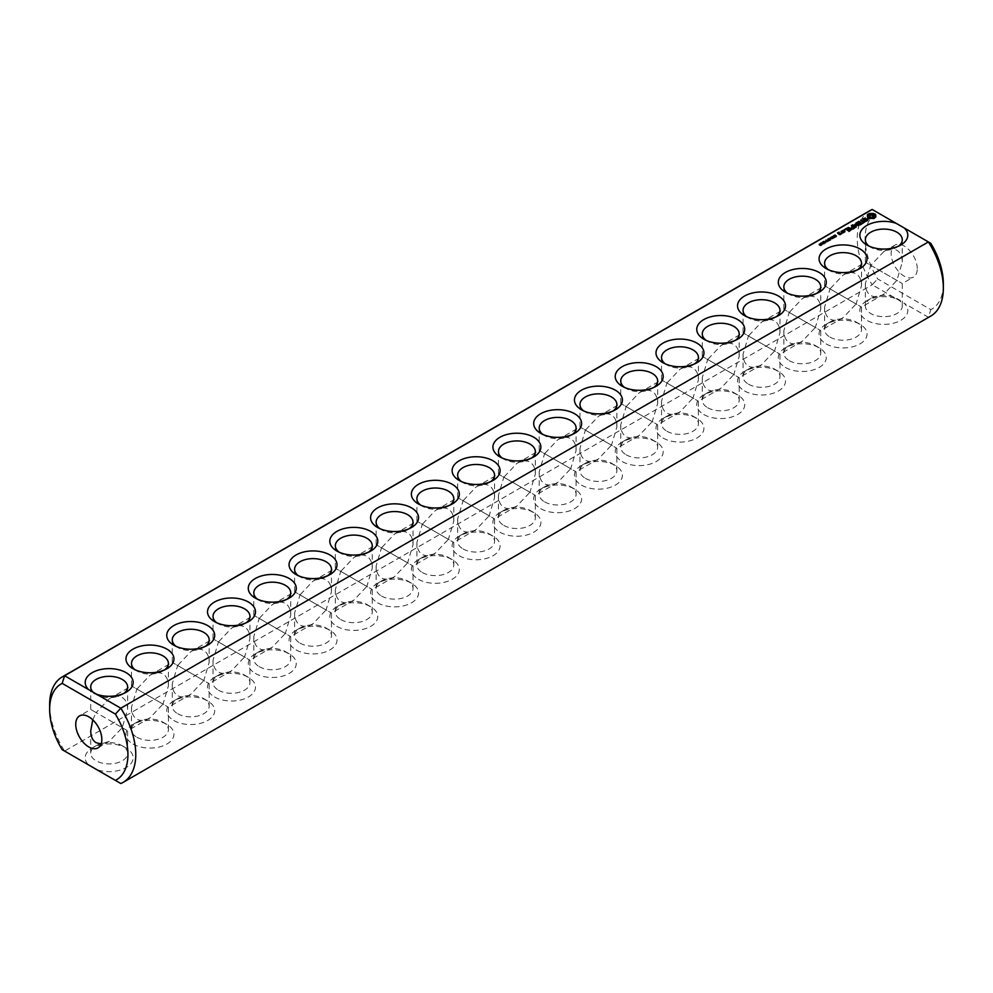 <?xml version="1.0" encoding="UTF-8"?>
<svg xmlns="http://www.w3.org/2000/svg" width="993" height="993" viewBox="0 0 993 993"><rect width="100%" height="100%" fill="white"/><g stroke="black" fill="none" stroke-linecap="round" stroke-linejoin="round"><path stroke-width="0.74" stroke-dasharray="4.96 3.72" d="M869.856 210.64A60.883 35.152 -120 0 0 872.189 284.805L64.595 751.068L88.662 764.958A23.981 13.852 0 0 1 92.212 747.99A23.981 13.852 0 0 1 126.136 747.99A23.981 13.852 0 0 1 128.047 766.323A23.981 13.852 0 0 1 96.743 769.625L120.811 783.514L928.405 317.263A60.883 35.152 -120 0 0 930.739 316.097M49.65 704.769A60.883 35.152 -120 0 0 64.595 751.068M872.189 209.486L877.601 212.601A55.347 31.962 -120 0 0 877.601 278.896L930.826 309.617A55.347 31.962 -120 0 0 943.35 283.713M870.774 298.496A18.445 10.65 0 0 0 865.375 306.018A18.445 10.65 0 0 0 870.774 313.552A18.445 10.65 0 0 0 890.882 315.861A18.445 10.65 0 0 0 902.277 306.018A18.445 10.65 0 0 0 896.865 298.496A18.445 10.65 0 0 0 870.774 298.496L866.864 300.755A23.981 13.852 0 0 1 896.257 298.694L872.189 284.805L877.601 278.896M866.864 300.755A23.981 13.852 0 0 0 866.864 320.329A23.981 13.852 0 0 0 898.628 321.447A23.981 13.852 0 0 0 904.338 303.374L928.405 317.263L930.826 309.617M173.763 720.496A23.981 13.852 0 0 0 207.674 720.496A23.981 13.852 0 0 0 207.674 700.909A23.981 13.852 0 0 0 173.763 700.909A23.981 13.852 0 0 0 173.763 720.496M296.075 649.881A23.981 13.852 0 0 0 329.986 649.881A23.981 13.852 0 0 0 329.986 630.294A23.981 13.852 0 0 0 296.075 630.294A23.981 13.852 0 0 0 296.075 649.881M377.613 602.801A23.981 13.852 0 0 0 411.536 602.801A23.981 13.852 0 0 0 411.536 583.214A23.981 13.852 0 0 0 377.613 583.214A23.981 13.852 0 0 0 377.613 602.801M459.151 555.72A23.981 13.852 0 0 0 493.074 555.72A23.981 13.852 0 0 0 493.074 536.146A23.981 13.852 0 0 0 459.151 536.146A23.981 13.852 0 0 0 459.151 555.72M132.988 744.03A23.981 13.852 0 0 0 166.911 744.03A23.981 13.852 0 0 0 166.911 724.456A23.981 13.852 0 0 0 132.988 724.456A23.981 13.852 0 0 0 132.988 744.03M214.525 696.962A23.981 13.852 0 0 0 248.449 696.962A23.981 13.852 0 0 0 248.449 677.375A23.981 13.852 0 0 0 214.525 677.375A23.981 13.852 0 0 0 214.525 696.962M255.3 673.415A23.981 13.852 0 0 0 289.224 673.415A23.981 13.852 0 0 0 289.224 653.841A23.981 13.852 0 0 0 255.3 653.841A23.981 13.852 0 0 0 255.3 673.415M336.838 626.347A23.981 13.852 0 0 0 370.761 626.347A23.981 13.852 0 0 0 370.761 606.76A23.981 13.852 0 0 0 336.838 606.76A23.981 13.852 0 0 0 336.838 626.347M418.388 579.267A23.981 13.852 0 0 0 452.299 579.267A23.981 13.852 0 0 0 452.299 559.68A23.981 13.852 0 0 0 418.388 559.68A23.981 13.852 0 0 0 418.388 579.267M540.701 508.652A23.981 13.852 0 0 0 574.612 508.652A23.981 13.852 0 0 0 574.612 489.065A23.981 13.852 0 0 0 540.701 489.065A23.981 13.852 0 0 0 540.701 508.652M744.551 390.957A23.981 13.852 0 0 0 778.475 390.957A23.981 13.852 0 0 0 778.475 371.37A23.981 13.852 0 0 0 744.551 371.37A23.981 13.852 0 0 0 744.551 390.957M826.089 343.876A23.981 13.852 0 0 0 860.012 343.876A23.981 13.852 0 0 0 860.012 324.289A23.981 13.852 0 0 0 826.089 324.289A23.981 13.852 0 0 0 826.089 343.876M499.926 532.186A23.981 13.852 0 0 0 533.849 532.186A23.981 13.852 0 0 0 533.849 512.599A23.981 13.852 0 0 0 499.926 512.599A23.981 13.852 0 0 0 499.926 532.186M581.464 485.105A23.981 13.852 0 0 0 615.387 485.105A23.981 13.852 0 0 0 615.387 465.518A23.981 13.852 0 0 0 581.464 465.518A23.981 13.852 0 0 0 581.464 485.105M622.239 461.571A23.981 13.852 0 0 0 656.162 461.571A23.981 13.852 0 0 0 656.162 441.984A23.981 13.852 0 0 0 622.239 441.984A23.981 13.852 0 0 0 622.239 461.571M663.014 438.025A23.981 13.852 0 0 0 696.925 438.025A23.981 13.852 0 0 0 696.925 418.45A23.981 13.852 0 0 0 663.014 418.45A23.981 13.852 0 0 0 663.014 438.025M703.776 414.491A23.981 13.852 0 0 0 737.7 414.491A23.981 13.852 0 0 0 737.7 394.904A23.981 13.852 0 0 0 703.776 394.904A23.981 13.852 0 0 0 703.776 414.491M785.326 367.41A23.981 13.852 0 0 0 819.237 367.41A23.981 13.852 0 0 0 819.237 347.823A23.981 13.852 0 0 0 785.326 347.823A23.981 13.852 0 0 0 785.326 367.41M877.601 212.601L930.826 243.335M869.074 246.14A18.445 10.65 0 0 0 870.774 247.269A18.445 10.65 0 0 0 896.865 247.269A18.445 10.65 0 0 0 898.566 246.14M870.774 247.269L866.864 245.01L870.774 247.269M94.496 693.437A18.445 10.65 0 0 0 96.135 694.504L92.461 692.394L96.135 694.504A18.445 10.65 0 0 0 122.226 694.504A18.445 10.65 0 0 0 123.926 693.375M135.197 669.841A18.445 10.65 0 0 0 136.897 670.97L132.988 668.711L136.897 670.97A18.445 10.65 0 0 0 162.989 670.97A18.445 10.65 0 0 0 164.689 669.841M175.972 646.306A18.445 10.65 0 0 0 177.673 647.436L173.763 645.177L177.673 647.436A18.445 10.65 0 0 0 203.764 647.436A18.445 10.65 0 0 0 205.464 646.306M216.747 622.76A18.445 10.65 0 0 0 218.448 623.889L214.525 621.63L218.448 623.889A18.445 10.65 0 0 0 244.539 623.889A18.445 10.65 0 0 0 246.239 622.76M257.51 599.226A18.445 10.65 0 0 0 259.21 600.355L255.3 598.096L259.21 600.355A18.445 10.65 0 0 0 285.301 600.355A18.445 10.65 0 0 0 287.002 599.226M298.285 575.679A18.445 10.65 0 0 0 299.985 576.809L296.075 574.55L299.985 576.809A18.445 10.65 0 0 0 326.076 576.809A18.445 10.65 0 0 0 327.777 575.679M339.06 552.145A18.445 10.65 0 0 0 340.76 553.275L336.838 551.016L340.76 553.275A18.445 10.65 0 0 0 366.851 553.275A18.445 10.65 0 0 0 368.552 552.145M379.822 528.611A18.445 10.65 0 0 0 381.523 529.741L377.613 527.482L381.523 529.741A18.445 10.65 0 0 0 407.614 529.741A18.445 10.65 0 0 0 409.315 528.611M420.598 505.065A18.445 10.65 0 0 0 422.298 506.194L418.388 503.935L422.298 506.194A18.445 10.65 0 0 0 448.389 506.194A18.445 10.65 0 0 0 450.09 505.065M461.373 481.531A18.445 10.65 0 0 0 463.073 482.66L459.151 480.401L463.073 482.66A18.445 10.65 0 0 0 489.164 482.66A18.445 10.65 0 0 0 490.865 481.531M820.503 245.743L819.213 244.998L820.863 244.799L821.372 245.246L820.503 245.743L820.913 245.097L819.498 244.861L820.516 245.569M820.938 243.794L820.938 244.551L820.541 244.03L822.117 243.794M820.764 243.682L820.764 244.439M822.179 244.228L822.179 244.986L821.186 244.402M822.39 244.104L822.179 244.986M822.291 244.166L822.39 244.861M822.03 243.918L821.397 244.278L822.13 244.7L822.005 243.719M820.541 243.285L820.541 244.03M825.481 241.373L825.481 242.131L826.164 241.733L825.481 242.131M825.282 241.262L825.282 242.019M826.164 240.976L826.164 241.733M822.03 242.615L822.03 243.372L822.75 242.764L824.165 243.57L822.03 243.372M821.869 242.515L821.869 243.273M822.365 242.416L822.365 243.173M823.842 243.273L823.842 244.03M824.004 243.173L824.004 243.93M824.165 242.813L824.165 243.57M822.924 242.106L822.924 242.851M824.798 243.26L823.52 242.515L825.158 242.317L825.667 242.764L824.798 243.26L824.798 242.503M826.983 241.448L826.983 242.205L826.151 240.79L828.373 241.398L826.983 242.205M826.797 241.336L826.797 242.093M828.373 240.654L828.373 241.398M825.94 240.169L825.94 240.914M828.435 240.616L828.435 241.361L829.081 240.778L827.703 240.802L828.423 240.393L827.628 239.946L829.49 240.765L828.435 241.361M828.249 240.505L828.249 241.249M829.49 240.008L829.49 240.765M827.628 239.189L827.628 239.946M827.703 240.058L827.703 240.802M827.901 240.169L827.901 240.914M828.609 239.76L828.609 240.505M830.57 238.432L830.57 239.189L831.253 238.792L830.57 239.189M830.371 238.32L830.371 239.077M831.253 238.035L831.253 238.792M829.031 239.983L828.485 239.586L829.565 238.941L828.857 239.735L830.818 239.884L829.825 240.48L830.446 239.723L829.031 239.983L829.031 239.239M829.962 238.965L829.962 239.723M830.508 240.207L830.446 238.978M829.825 239.723L829.825 240.48M829.813 238.357L829.813 239.102L829.838 238.345M828.522 238.99L828.485 239.623M832.469 238.295L832.469 239.04L830.818 238.097L833.338 238.345L832.072 237.377L833.71 238.32L831.327 238.159L832.469 239.04M830.818 237.339L830.818 238.097M832.668 238.171L832.668 238.928M833.375 237.761L833.375 238.519M833.71 237.563L833.71 238.32M831.873 236.744L831.873 237.488M835.076 236.781L833.338 238.345M833.437 236.086L835.076 237.538M833.214 235.962L833.437 236.595M833.835 237.29L833.214 236.719M833.338 236.979L833.338 237.737L833.822 237.066M834.616 236.768L834.157 236.173L835.138 235.713L834.443 236.508L836.404 236.657L835.411 237.253L836.032 236.508L834.616 236.768L834.616 236.011M835.535 235.738L835.535 236.495M836.094 236.992L836.032 235.751M835.411 236.495L835.411 237.253M844.733 230.463L843.938 230.661L844.733 230.848M844.857 229.904L844.857 230.661M843.938 229.904L843.938 230.661M841.257 233.64L841.257 234.385L840.798 233.901M841.257 233.405L841.257 234.162M840.09 234.311L840.09 235.068L841.257 234.385M840.661 233.814L839.308 233.926M839.693 234.311L840.09 235.068M838.005 233.33L837.546 233.827L839.693 235.068M839.172 234.013L838.142 233.703L839.457 233.132L838.142 233.256M838.911 232.511L838.911 233.268M839.457 232.374L839.457 233.132M839.457 232.598L839.457 233.355M843.007 232.623L843.007 233.38L842.325 232.747M843.02 232.399L843.02 233.156M842.623 232.623L843.007 233.38M841.816 232.461L841.009 232.449L841.816 232.921M842.349 232.474L842.623 233.38M841.208 233.156L842.014 233.951M841.791 233.181L841.208 233.914M842.225 231.53L841.766 232.014L843.367 232.945L844.931 232.263L844.472 231.779M843.367 232.188L843.367 232.945M843.765 232.188L843.765 232.945M842.945 230.823L842.362 231.456M844.931 231.518L844.931 232.263M844.931 231.295L844.931 232.039M844.335 231.704L843.33 231.121M848.754 231.146L848.754 231.89L850.74 230.748L850.281 230.264M850.132 230.339L848.357 231.146L848.754 231.89M850.132 230.177L848.692 229.346M848.543 229.259L847.153 228.688L845.167 230.066L847.339 229.023L848.543 229.718L847.153 230.748L848.941 229.954L850.132 230.637M848.941 229.197L848.941 229.954M847.563 229.991L847.563 230.748M845.564 229.296L845.564 230.053M847.339 228.278L847.339 229.023M851.969 229.793L848.407 228.204L851.982 230.028M851.572 229.271L851.572 230.028M848.407 227.447L848.407 228.204M848.407 227.211L848.407 227.968M853.012 228.688L853.012 229.433L854.998 228.291L854.539 227.807M854.39 227.881L852.615 228.688L853.012 229.433M854.39 227.72L852.937 226.888M852.801 226.801L851.411 226.23L852.801 227.26L851.411 228.291L853.198 227.496L854.39 228.179M851.411 225.473L851.411 226.23M853.198 226.739L853.198 227.496M851.423 225.709L851.423 226.466M851.82 227.534L851.82 228.291M856.276 226.689L856.276 227.434L856.016 226.838M858.759 225.25L858.759 225.994L855.42 225.51M855.805 226.838L856.202 227.596M858.759 225.994L858.002 225.138M859.019 225.212L859.019 225.957M852.639 225.014L855.805 227.596M859.032 224.977L859.032 225.734M852.627 224.778L852.639 225.759M857.902 225.535L855.867 223.897L857.902 225.535L855.42 225.175M855.457 223.14L855.457 223.897M855.482 226.652L853.037 225.535M855.47 223.375L855.47 224.133M854.762 224.567L855.482 226.95M860.161 224.555L860.161 225.312L862.135 224.17M861.539 223.599L860.087 222.755M859.95 222.68L858.56 222.097L856.562 223.475L858.746 222.444L859.95 223.14L858.56 224.17L860.348 223.363L861.539 224.058L860.161 225.312M860.348 222.618L860.348 223.363M856.971 222.717L856.971 223.475M858.97 223.413L858.97 224.17M858.746 221.687L858.746 222.444M865.04 221.737L863.798 222.457M863.066 222.879L863.066 223.624L865.04 222.035M863.649 222.382L860.67 220.88L863.649 222.829L863.066 223.624M860.67 220.136L860.67 220.88M860.683 220.359L860.683 221.116M867.51 219.788L864.034 220.384L863.724 219.565L865.623 218.82L863.538 219.23M867.77 220.161L867.77 220.918L868.118 220.136M866.889 220.669L866.889 221.427L867.77 220.918M865.722 220.856L865.722 221.6L866.889 221.427M863.724 218.82L863.724 219.565M865.375 220.731L865.722 221.6M864.419 218.423L864.419 219.168M865.573 220.806L865.375 221.489M865.424 218.261L865.424 219.019M866.579 220.719L865.573 221.29M865.623 218.063L865.623 218.82M867.274 220.446L866.579 221.141M866.963 219.18L867.51 220.247M863.922 220.012L863.922 220.769L866.963 219.937M863.14 219.565L863.922 220.769M862.867 219.403L862.867 220.161M875.255 216.648L875.454 215.245M875.379 215.332L875.379 216.089M874.212 218.063L874.845 218.497M875.764 214.811L875.764 215.568M873.468 218.299L873.468 219.056L874.212 218.808M872.549 218.075L873.468 219.056M871.593 218.001L872.549 218.832M870.625 218.075L871.593 218.758M869.719 218.299L869.719 219.056L870.625 218.832M868.987 218.063L869.719 219.056M868.354 217.765L868.987 218.82M867.82 217.393L868.354 218.51M867.41 216.971L867.82 218.15M867.795 215.332L867.932 216.648M867.733 215.245L867.795 216.089M867.41 214.811L867.41 215.568M502.135 457.984A18.445 10.65 0 0 0 503.836 459.114L499.926 456.854L503.836 459.114A18.445 10.65 0 0 0 529.927 459.114A18.445 10.65 0 0 0 531.627 457.984M542.91 434.45A18.445 10.65 0 0 0 544.611 435.579L540.701 433.32L544.611 435.579A18.445 10.65 0 0 0 570.702 435.579A18.445 10.65 0 0 0 572.402 434.45M583.685 410.916A18.445 10.65 0 0 0 585.386 412.045L581.464 409.786L585.386 412.045A18.445 10.65 0 0 0 611.477 412.045A18.445 10.65 0 0 0 613.178 410.916M624.448 387.369A18.445 10.65 0 0 0 626.149 388.499L622.239 386.24L626.149 388.499A18.445 10.65 0 0 0 652.24 388.499A18.445 10.65 0 0 0 653.94 387.369M665.223 363.835A18.445 10.65 0 0 0 666.924 364.965L663.014 362.706L666.924 364.965A18.445 10.65 0 0 0 693.015 364.965A18.445 10.65 0 0 0 694.715 363.835M705.998 340.301A18.445 10.65 0 0 0 707.699 341.431L703.776 339.159L707.699 341.431A18.445 10.65 0 0 0 733.79 341.431A18.445 10.65 0 0 0 735.49 340.301M746.761 316.755A18.445 10.65 0 0 0 748.461 317.884L744.551 315.625L748.461 317.884A18.445 10.65 0 0 0 774.552 317.884A18.445 10.65 0 0 0 776.253 316.755M787.536 293.22A18.445 10.65 0 0 0 789.236 294.35L785.326 292.091L789.236 294.35A18.445 10.65 0 0 0 815.327 294.35A18.445 10.65 0 0 0 817.028 293.22M828.311 269.674A18.445 10.65 0 0 0 830.011 270.804L826.089 268.544L830.011 270.804A18.445 10.65 0 0 0 856.103 270.804A18.445 10.65 0 0 0 857.803 269.674M917.259 268.644A18.445 10.65 -120 0 0 909.203 250.075A18.445 10.65 -120 0 0 894.978 245.134A18.445 10.65 -120 0 0 894.978 266.434A18.445 10.65 -120 0 0 913.436 277.084A18.445 10.65 -120 0 0 917.259 268.644M896.257 298.694L904.338 303.374M100.305 743.918A18.445 10.65 0 0 0 96.135 745.731A18.445 10.65 0 0 0 90.723 753.265A18.445 10.65 0 0 0 96.135 760.799A18.445 10.65 0 0 0 116.231 763.108A18.445 10.65 0 0 0 127.625 753.265A18.445 10.65 0 0 0 122.226 745.731A18.445 10.65 0 0 0 101.212 743.658M177.673 713.719A18.445 10.65 0 0 0 197.781 716.027A18.445 10.65 0 0 0 209.163 706.184A18.445 10.65 0 0 0 203.764 698.65A18.445 10.65 0 0 0 177.673 698.65A18.445 10.65 0 0 0 172.261 706.184A18.445 10.65 0 0 0 177.673 713.719M299.985 643.104A18.445 10.65 0 0 0 320.094 645.413A18.445 10.65 0 0 0 331.476 635.57A18.445 10.65 0 0 0 326.076 628.035A18.445 10.65 0 0 0 299.985 628.035A18.445 10.65 0 0 0 294.586 635.57A18.445 10.65 0 0 0 299.985 643.104M381.523 596.023A18.445 10.65 0 0 0 401.631 598.332A18.445 10.65 0 0 0 413.026 588.489A18.445 10.65 0 0 0 407.614 580.955A18.445 10.65 0 0 0 381.523 580.955A18.445 10.65 0 0 0 376.124 588.489A18.445 10.65 0 0 0 381.523 596.023M463.073 548.943A18.445 10.65 0 0 0 483.181 551.252A18.445 10.65 0 0 0 494.564 541.408A18.445 10.65 0 0 0 489.164 533.886A18.445 10.65 0 0 0 463.073 533.886A18.445 10.65 0 0 0 457.661 541.408A18.445 10.65 0 0 0 463.073 548.943M136.897 737.253A18.445 10.65 0 0 0 157.006 739.562A18.445 10.65 0 0 0 168.4 729.718A18.445 10.65 0 0 0 162.989 722.196A18.445 10.65 0 0 0 136.897 722.196A18.445 10.65 0 0 0 131.498 729.718A18.445 10.65 0 0 0 136.897 737.253M218.448 690.185A18.445 10.65 0 0 0 238.543 692.493A18.445 10.65 0 0 0 249.938 682.65A18.445 10.65 0 0 0 244.539 675.116A18.445 10.65 0 0 0 218.448 675.116A18.445 10.65 0 0 0 213.036 682.65A18.445 10.65 0 0 0 218.448 690.185M259.21 666.638A18.445 10.65 0 0 0 279.318 668.947A18.445 10.65 0 0 0 290.713 659.104A18.445 10.65 0 0 0 285.301 651.569A18.445 10.65 0 0 0 259.21 651.569A18.445 10.65 0 0 0 253.811 659.104A18.445 10.65 0 0 0 259.21 666.638M340.76 619.558A18.445 10.65 0 0 0 360.856 621.866A18.445 10.65 0 0 0 372.251 612.036A18.445 10.65 0 0 0 366.851 604.501A18.445 10.65 0 0 0 340.76 604.501A18.445 10.65 0 0 0 335.349 612.036A18.445 10.65 0 0 0 340.76 619.558M422.298 572.489A18.445 10.65 0 0 0 442.406 574.798A18.445 10.65 0 0 0 453.789 564.955A18.445 10.65 0 0 0 448.389 557.421A18.445 10.65 0 0 0 422.298 557.421A18.445 10.65 0 0 0 416.899 564.955A18.445 10.65 0 0 0 422.298 572.489M544.611 501.862A18.445 10.65 0 0 0 564.719 504.171A18.445 10.65 0 0 0 576.101 494.34A18.445 10.65 0 0 0 570.702 486.806A18.445 10.65 0 0 0 544.611 486.806A18.445 10.65 0 0 0 539.211 494.34A18.445 10.65 0 0 0 544.611 501.862M748.461 384.167A18.445 10.65 0 0 0 768.57 386.488A18.445 10.65 0 0 0 779.964 376.645A18.445 10.65 0 0 0 774.552 369.111A18.445 10.65 0 0 0 748.461 369.111A18.445 10.65 0 0 0 743.062 376.645A18.445 10.65 0 0 0 748.461 384.167M830.011 337.099A18.445 10.65 0 0 0 850.12 339.407A18.445 10.65 0 0 0 861.502 329.564A18.445 10.65 0 0 0 856.103 322.03A18.445 10.65 0 0 0 830.011 322.03A18.445 10.65 0 0 0 824.6 329.564A18.445 10.65 0 0 0 830.011 337.099M503.836 525.409A18.445 10.65 0 0 0 523.944 527.717A18.445 10.65 0 0 0 535.339 517.874A18.445 10.65 0 0 0 529.927 510.34A18.445 10.65 0 0 0 503.836 510.34A18.445 10.65 0 0 0 498.436 517.874A18.445 10.65 0 0 0 503.836 525.409M585.386 478.328A18.445 10.65 0 0 0 605.494 480.637A18.445 10.65 0 0 0 616.876 470.794A18.445 10.65 0 0 0 611.477 463.259A18.445 10.65 0 0 0 585.386 463.259A18.445 10.65 0 0 0 579.974 470.794A18.445 10.65 0 0 0 585.386 478.328M626.149 454.794A18.445 10.65 0 0 0 646.257 457.103A18.445 10.65 0 0 0 657.651 447.26A18.445 10.65 0 0 0 652.24 439.725A18.445 10.65 0 0 0 626.149 439.725A18.445 10.65 0 0 0 620.749 447.26A18.445 10.65 0 0 0 626.149 454.794M666.924 431.247A18.445 10.65 0 0 0 687.032 433.556A18.445 10.65 0 0 0 698.414 423.713A18.445 10.65 0 0 0 693.015 416.191A18.445 10.65 0 0 0 666.924 416.191A18.445 10.65 0 0 0 661.524 423.713A18.445 10.65 0 0 0 666.924 431.247M707.699 407.713A18.445 10.65 0 0 0 727.807 410.022A18.445 10.65 0 0 0 739.189 400.179A18.445 10.65 0 0 0 733.79 392.645A18.445 10.65 0 0 0 707.699 392.645A18.445 10.65 0 0 0 702.287 400.179A18.445 10.65 0 0 0 707.699 407.713M789.236 360.633A18.445 10.65 0 0 0 809.345 362.941A18.445 10.65 0 0 0 820.739 353.098A18.445 10.65 0 0 0 815.327 345.564A18.445 10.65 0 0 0 789.236 345.564A18.445 10.65 0 0 0 783.837 353.098A18.445 10.65 0 0 0 789.236 360.633M870.774 265.342L902.277 283.539L870.774 265.342L883.82 251.577C888.884 248.746 893.228 248.312 896.865 250.286C900.39 252.445 902.19 256.43 902.277 262.226L896.865 280.411L883.82 294.189C878.768 297.019 874.411 297.441 870.774 295.48C867.261 293.307 865.462 289.335 865.375 283.539L870.774 265.342L865.375 262.226L870.774 265.342M92.771 719.838L96.135 712.589L90.723 709.461L122.226 727.658L109.18 741.423L101.112 743.943M122.226 697.52C125.739 699.693 127.538 703.665 127.625 709.461L122.226 727.658L96.135 712.589L109.18 698.811C114.232 695.981 118.589 695.559 122.226 697.52M136.897 689.043L162.989 704.111L136.897 689.043L149.943 675.277C155.007 672.447 159.352 672.013 162.989 673.986C166.514 676.146 168.313 680.131 168.4 685.927L162.989 704.111L168.4 707.239L162.989 704.111L149.943 717.889C144.891 720.707 140.534 721.141 136.897 719.18C133.385 717.008 131.572 713.036 131.498 707.239L136.897 689.043L131.498 685.927L136.897 689.043M177.673 665.509L203.764 680.577L177.673 665.509L190.718 651.731C195.782 648.913 200.127 648.479 203.764 650.44C207.289 652.612 209.089 656.596 209.163 662.393L203.764 680.577L209.163 683.693L203.764 680.577L190.718 694.343C185.654 697.173 181.309 697.607 177.673 695.634C174.147 693.474 172.348 689.49 172.261 683.693L177.673 665.509L172.261 662.393L177.673 665.509M218.448 641.975L244.539 657.031L218.448 641.975L231.493 628.197C236.545 625.367 240.902 624.945 244.539 626.906C248.051 629.078 249.851 633.05 249.938 638.847L244.539 657.031L249.938 660.159L244.539 657.031L231.493 670.809C226.429 673.639 222.084 674.061 218.448 672.1C214.922 669.94 213.123 665.955 213.036 660.159L218.448 641.975L213.036 638.847L218.448 641.975M259.21 618.428L285.301 633.497L259.21 618.428L272.256 604.663C277.32 601.832 281.664 601.398 285.301 603.372C288.826 605.531 290.626 609.516 290.713 615.312L285.301 633.497L290.713 636.612L285.301 633.497L272.256 647.275C267.204 650.092 262.847 650.527 259.21 648.566C255.697 646.393 253.885 642.409 253.811 636.612L259.21 618.428L253.811 615.312L259.21 618.428M299.985 594.894L326.076 609.963L299.985 594.894L313.031 581.116C318.095 578.298 322.44 577.864 326.076 579.825C329.602 581.997 331.401 585.982 331.476 591.778L326.076 609.963L331.476 613.078L326.076 609.963L313.031 623.728C307.967 626.558 303.622 626.993 299.985 625.019C296.46 622.859 294.66 618.875 294.586 613.078L299.985 594.894L294.586 591.778L299.985 594.894M340.76 571.347L366.851 586.416L340.76 571.36L353.806 557.582C358.858 554.752 363.215 554.317 366.851 556.291C370.364 558.451 372.176 562.435 372.251 568.232L366.851 586.416L372.251 589.544L366.851 586.416L353.806 600.194C348.742 603.024 344.397 603.446 340.76 601.485C337.235 599.313 335.435 595.341 335.349 589.544L340.76 571.36L335.349 568.232L340.76 571.347M381.523 547.813L407.614 562.882L381.523 547.813L394.569 534.048C399.633 531.218 403.977 530.783 407.614 532.745C411.139 534.917 412.939 538.901 413.026 544.698L407.614 562.882L413.026 565.998L407.614 562.882L394.569 576.648C389.517 579.478 385.16 579.912 381.523 577.951C378.01 575.779 376.198 571.794 376.124 565.998L381.523 547.813L376.124 544.698L381.523 547.813M422.298 524.279L448.389 539.336L422.298 524.279L435.344 510.501C440.408 507.671 444.752 507.249 448.389 509.21C451.914 511.383 453.714 515.355 453.789 521.151L448.389 539.336L453.789 542.463L448.389 539.336L435.344 553.113C430.279 555.943 425.935 556.365 422.298 554.404C418.773 552.245 416.973 548.26 416.899 542.463L422.298 524.279L416.899 521.151L422.298 524.279M463.073 500.733L489.164 515.801L463.073 500.733L476.119 486.967C481.171 484.137 485.527 483.703 489.164 485.676C492.677 487.836 494.489 491.82 494.564 497.617L489.164 515.801L494.564 518.917L489.164 515.801L476.119 529.579C471.054 532.397 466.71 532.831 463.073 530.87C459.548 528.698 457.748 524.714 457.661 518.917L463.073 500.733L457.661 497.617L463.073 500.733M840.661 234.274L839.308 234.385L840.661 233.976M844.335 232.163L842.362 231.903L844.335 231.853M869.334 216.648L871.593 215.344L873.852 216.648M503.836 477.199L529.927 492.267L503.836 477.199L516.881 463.421C521.946 460.603 526.29 460.169 529.927 462.13C533.452 464.302 535.252 468.286 535.339 474.083L529.927 492.267L535.339 495.383L529.927 492.267L516.881 506.033C511.829 508.863 507.473 509.297 503.836 507.324C500.323 505.164 498.511 501.18 498.436 495.383L503.836 477.199L498.436 474.083L503.836 477.199M544.611 453.664L570.702 468.721L544.611 453.664L557.656 439.887C562.721 437.057 567.065 436.635 570.702 438.596C574.227 440.755 576.027 444.74 576.101 450.537L570.702 468.721L576.101 471.849L570.702 468.721L557.656 482.499C552.592 485.329 548.248 485.751 544.611 483.79C541.086 481.617 539.286 477.645 539.211 471.849L544.611 453.664L539.211 450.537L544.611 453.664M585.386 430.118L611.477 445.187L585.386 430.118L598.431 416.352C603.483 413.522 607.84 413.088 611.477 415.049C614.99 417.221 616.802 421.206 616.876 427.002L611.477 445.187L616.876 448.302L611.477 445.187L598.431 458.952C593.367 461.782 589.023 462.217 585.386 460.255C581.861 458.083 580.061 454.099 579.974 448.302L585.386 430.118L579.974 427.002L585.386 430.118M626.149 406.584L652.24 421.64L626.149 406.584L639.194 392.806C644.258 389.976 648.603 389.554 652.24 391.515C655.765 393.687 657.565 397.659 657.651 403.456L652.24 421.64L657.651 424.768L652.24 421.653L639.194 435.418C634.142 438.248 629.785 438.683 626.149 436.709C622.636 434.549 620.824 430.565 620.749 424.768L626.149 406.584L620.749 403.456L626.149 406.584M666.924 383.037L693.015 398.106L666.924 383.037L679.969 369.272C685.033 366.442 689.378 366.007 693.015 367.981C696.54 370.141 698.34 374.125 698.414 379.922L693.015 398.106L698.414 401.222L693.015 398.106L679.969 411.884C674.905 414.702 670.56 415.136 666.924 413.175C663.398 411.003 661.599 407.018 661.524 401.222L666.924 383.037L661.524 379.922L666.924 383.037M707.699 359.503L733.79 374.572L707.699 359.503L720.744 345.725C725.796 342.908 730.153 342.473 733.79 344.434C737.303 346.607 739.115 350.591 739.189 356.388L733.79 374.572L739.189 377.688L733.79 374.572L720.744 388.337C715.68 391.168 711.336 391.602 707.699 389.628C704.174 387.469 702.374 383.484 702.287 377.688L707.699 359.503L702.287 356.388L707.699 359.503M748.461 335.969L774.552 351.026L748.461 335.969L761.507 322.191C766.571 319.361 770.916 318.939 774.552 320.9C778.078 323.06 779.877 327.045 779.964 332.841L774.552 351.026L779.964 354.153L774.552 351.026L761.507 364.803C756.455 367.633 752.098 368.055 748.461 366.094C744.949 363.922 743.149 359.95 743.062 354.153L748.461 335.969L743.062 332.841L748.461 335.969M789.236 312.423L815.327 327.491L789.236 312.423L802.282 298.657C807.346 295.827 811.691 295.393 815.327 297.366C818.853 299.526 820.652 303.51 820.739 309.307L815.327 327.491L820.739 330.607L815.327 327.491L802.282 341.269C797.218 344.087 792.873 344.521 789.236 342.56C785.711 340.388 783.911 336.404 783.837 330.607L789.236 312.423L783.837 309.307L789.236 312.423M830.011 288.889L856.103 303.957L830.011 288.889L843.057 275.111C848.109 272.293 852.466 271.859 856.103 273.82C859.615 275.992 861.428 279.964 861.502 285.761L856.103 303.957L861.502 307.073L856.103 303.957L843.057 317.723C837.993 320.553 833.648 320.987 830.011 319.014C826.486 316.854 824.686 312.869 824.6 307.073L830.011 288.889L824.6 285.761L830.011 288.889M122.226 727.658L127.625 730.774L122.226 727.658M834.008 236.421L834.008 237.178M840.078 233.194L840.078 233.938M843.131 230.711L843.131 231.456M869.496 215.407L869.496 216.151M869.992 214.972L869.992 215.717M870.737 214.687L870.737 215.431M871.593 214.587L871.593 215.344M872.437 214.687L872.437 215.431M873.195 214.972L873.195 215.717M873.691 215.407L873.691 216.151M819.734 244.7L819.734 245.457M824.029 242.218L824.029 242.975M828.659 239.127L828.659 239.884M829.453 239.164L829.453 239.909M829.714 239.065L829.714 239.809M830.235 238.916L830.235 239.661M830.16 239.623L830.16 240.38M829.366 238.432L829.316 239.747M828.758 239.598L828.77 238.891M829.006 238.568L829.006 239.325M833.797 237.228L833.797 237.972M833.499 237.116L833.499 237.873M834.356 237.166L834.356 237.923M834.629 237.042L834.629 237.799M833.611 236.706L833.611 237.65M834.244 235.912L834.244 236.657M835.039 235.937L835.039 236.694M835.299 235.838L835.299 236.595M835.821 235.689L835.821 236.446M835.746 236.396L835.746 237.153M834.952 235.204L834.902 236.52M834.356 235.577L834.343 236.371M834.592 235.353L834.592 236.098M819.622 243.98L819.622 244.737M819.846 243.906L819.846 244.663M820.342 244.017L820.342 244.762M820.64 244.166L820.64 244.923M820.913 244.34L820.913 245.097M823.917 241.498L823.917 242.255M824.14 241.423L824.14 242.18M824.637 241.535L824.637 242.28M824.935 241.696L824.935 242.441M833.636 236.669L833.636 237.426M896.865 247.269L900.788 245.01M122.226 694.504L126.136 692.245M162.989 670.97L166.911 668.711M203.764 647.436L207.674 645.177M244.539 623.889L248.449 621.63M285.301 600.355L289.224 598.096M326.076 576.809L329.986 574.55M366.851 553.275L370.761 551.016M407.614 529.741L411.536 527.482M448.389 506.194L452.299 503.935M489.164 482.66L493.074 480.401M821.385 245.321L821.385 244.576M819.2 244.923L819.2 244.166M823.917 243.806L823.917 243.062M825.68 242.838L825.68 242.093M823.507 242.441L823.507 241.684M830.533 239.847L830.533 239.102M830.818 239.822L830.818 239.065M836.118 236.632L836.118 235.875M836.404 236.595L836.404 235.85M834.07 236.396L834.07 235.651M529.927 459.114L533.849 456.854M570.702 435.579L574.612 433.32M611.477 412.045L615.387 409.786M652.24 388.499L656.162 386.24M693.015 364.965L696.925 362.706M733.79 341.431L737.7 339.159M774.552 317.884L778.475 315.625M815.327 294.35L819.237 292.091M856.103 270.804L860.012 268.544M896.865 298.496L900.539 300.606M96.135 745.731L92.212 747.99M122.226 745.731L126.136 747.99M177.673 698.65L173.763 700.909M203.764 698.65L207.674 700.909M299.985 628.035L296.075 630.294M326.076 628.035L329.986 630.294M381.523 580.955L377.613 583.214M407.614 580.955L411.536 583.214M463.073 533.886L459.151 536.146M489.164 533.886L493.074 536.146M136.897 722.196L132.988 724.456M162.989 722.196L166.911 724.456M218.448 675.116L214.525 677.375M244.539 675.116L248.449 677.375M259.21 651.569L255.3 653.841M285.301 651.569L289.224 653.841M340.76 604.501L336.838 606.76M366.851 604.501L370.761 606.76M422.298 557.421L418.388 559.68M448.389 557.421L452.299 559.68M544.611 486.806L540.701 489.065M570.702 486.806L574.612 489.065M748.461 369.111L744.551 371.37M774.552 369.111L778.475 371.37M830.011 322.03L826.089 324.289M856.103 322.03L860.012 324.289M503.836 510.34L499.926 512.599M529.927 510.34L533.849 512.599M585.386 463.259L581.464 465.518M611.477 463.259L615.387 465.518M626.149 439.725L622.239 441.984M652.24 439.725L656.162 441.984M666.924 416.191L663.014 418.45M693.015 416.191L696.925 418.45M707.699 392.645L703.776 394.904M733.79 392.645L737.7 394.904M789.236 345.564L785.326 347.823M815.327 345.564L819.237 347.823M865.375 239.735L865.375 262.226L843.057 275.111M902.277 239.735L902.277 262.226M90.723 686.982L90.723 709.461L79.564 715.916M127.625 686.982L127.625 709.461M131.498 663.436L131.498 685.927L109.18 698.811M168.4 663.436L168.4 685.927M172.261 639.902L172.261 662.393L149.943 675.277M209.163 639.902L209.163 662.393M213.036 616.355L213.036 638.847L190.718 651.731M249.938 616.355L249.938 638.847M253.811 592.821L253.811 615.312L231.493 628.197M290.713 592.821L290.713 615.312M294.586 569.287L294.586 591.778L272.256 604.663M331.476 569.287L331.476 591.778M335.349 545.74L335.349 568.232L313.031 581.116M372.251 545.74L372.251 568.232M376.124 522.206L376.124 544.698L353.806 557.582M413.026 522.206L413.026 544.698M416.899 498.66L416.899 521.151L394.569 534.048M453.789 498.66L453.789 521.151M457.661 475.126L457.661 497.617L435.344 510.501M494.564 475.126L494.564 497.617M498.436 451.592L498.436 474.083L476.119 486.967M535.339 451.592L535.339 474.083M539.211 428.045L539.211 450.537L516.881 463.421M576.101 428.045L576.101 450.537M579.974 404.511L579.974 427.002L557.656 439.887M616.876 404.511L616.876 427.002M620.749 380.964L620.749 403.456L598.431 416.352M657.651 380.964L657.651 403.456M661.524 357.43L661.524 379.922L639.194 392.806M698.414 357.43L698.414 379.922M702.287 333.896L702.287 356.388L679.969 369.272M739.189 333.896L739.189 356.388M743.062 310.35L743.062 332.841L720.744 345.725M779.964 310.35L779.964 332.841M783.837 286.816L783.837 309.307L761.507 322.191M820.739 286.816L820.739 309.307M824.6 263.282L824.6 285.761L802.282 298.657M861.502 263.282L861.502 285.761M902.277 306.018L902.277 283.539L913.436 277.084M883.82 251.577L894.978 245.134M98.022 747.866L109.18 741.423M865.375 283.539L865.375 306.018M90.723 730.774L90.723 753.265M149.943 717.889L127.625 730.774L127.625 753.265M172.261 683.693L172.261 706.184M231.493 670.809L209.163 683.693L209.163 706.184M294.586 613.078L294.586 635.57M353.806 600.194L331.476 613.078L331.476 635.57M376.124 565.998L376.124 588.489M435.344 553.113L413.026 565.998L413.026 588.489M457.661 518.917L457.661 541.408M516.881 506.033L494.564 518.917L494.564 541.408M131.498 707.239L131.498 729.718M190.718 694.343L168.4 707.239L168.4 729.718M213.036 660.159L213.036 682.65M272.256 647.275L249.938 660.159L249.938 682.65M253.811 636.612L253.811 659.104M313.031 623.728L290.713 636.612L290.713 659.104M335.349 589.544L335.349 612.036M394.569 576.648L372.251 589.544L372.251 612.036M416.899 542.463L416.899 564.955M476.119 529.579L453.789 542.463L453.789 564.955M539.211 471.849L539.211 494.34M598.431 458.952L576.101 471.849L576.101 494.34M743.062 354.153L743.062 376.645M802.282 341.269L779.964 354.153L779.964 376.645M824.6 307.073L824.6 329.564M883.82 294.189L861.502 307.073L861.502 329.564M498.436 495.383L498.436 517.874M557.656 482.499L535.339 495.383L535.339 517.874M579.974 448.302L579.974 470.794M639.194 435.418L616.876 448.302L616.876 470.794M620.749 424.768L620.749 447.26M679.969 411.884L657.651 424.768L657.651 447.26M661.524 401.222L661.524 423.713M720.744 388.337L698.414 401.222L698.414 423.713M702.287 377.688L702.287 400.179M761.507 364.803L739.189 377.688L739.189 400.179M783.837 330.607L783.837 353.098M843.057 317.723L820.739 330.607L820.739 353.098M819.486 244.911L819.486 244.154M821.099 245.345L821.099 244.588M823.78 242.429L823.78 241.671M825.394 242.863L825.394 242.106"/><path stroke-width="1.49" d="M62.261 676.903A60.883 35.152 -120 0 1 64.595 675.736L872.189 209.486A60.883 35.152 -120 0 0 869.856 210.64L62.261 676.903A60.883 35.152 -120 0 0 49.65 704.769L49.65 709.287A55.347 31.962 -120 0 0 62.174 749.665L115.399 780.399A55.347 31.962 -120 0 0 115.399 714.104L120.811 708.195L96.743 694.306A23.981 13.852 0 0 0 126.136 692.245A23.981 13.852 0 0 0 127.439 673.477A23.981 13.852 0 0 0 95.142 671.231A23.981 13.852 0 0 0 88.662 689.626L96.743 694.306M64.595 751.068L62.174 749.665M872.189 209.486L896.257 223.375A23.981 13.852 0 0 0 864.953 226.677A23.981 13.852 0 0 0 866.864 245.01A23.981 13.852 0 0 0 900.788 245.01A23.981 13.852 0 0 0 904.338 228.042L928.405 241.932L120.811 708.195A60.883 35.152 -120 0 1 123.144 782.36L930.739 316.097A60.883 35.152 -120 0 0 943.35 288.231A60.883 35.152 -120 0 0 928.405 241.932L930.826 243.335A55.347 31.962 -120 0 1 943.35 283.713L943.35 288.231M49.65 709.287A55.347 31.962 -120 0 1 62.174 683.383L64.595 675.736L88.662 689.626M132.988 668.711A23.981 13.852 0 0 0 166.911 668.711A23.981 13.852 0 0 0 166.911 649.124A23.981 13.852 0 0 0 132.988 649.124A23.981 13.852 0 0 0 132.988 668.711L132.988 668.711M173.763 645.177A23.981 13.852 0 0 0 207.674 645.177A23.981 13.852 0 0 0 207.674 625.59A23.981 13.852 0 0 0 173.763 625.59A23.981 13.852 0 0 0 173.763 645.177L173.763 645.177M214.525 621.63A23.981 13.852 0 0 0 248.449 621.63A23.981 13.852 0 0 0 248.449 602.043A23.981 13.852 0 0 0 214.525 602.043A23.981 13.852 0 0 0 214.525 621.63L214.525 621.63M255.3 598.096A23.981 13.852 0 0 0 289.224 598.096A23.981 13.852 0 0 0 289.224 578.509A23.981 13.852 0 0 0 255.3 578.509A23.981 13.852 0 0 0 255.3 598.096L255.3 598.096M296.075 574.55A23.981 13.852 0 0 0 329.986 574.55A23.981 13.852 0 0 0 329.986 554.975A23.981 13.852 0 0 0 296.075 554.975A23.981 13.852 0 0 0 296.075 574.55L296.075 574.55M336.838 551.016A23.981 13.852 0 0 0 370.761 551.016A23.981 13.852 0 0 0 370.761 531.429A23.981 13.852 0 0 0 336.838 531.429A23.981 13.852 0 0 0 336.838 551.016L336.838 551.016M377.613 527.482A23.981 13.852 0 0 0 411.536 527.482A23.981 13.852 0 0 0 411.536 507.895A23.981 13.852 0 0 0 377.613 507.895A23.981 13.852 0 0 0 377.613 527.482L377.613 527.482M418.388 503.935A23.981 13.852 0 0 0 452.299 503.935A23.981 13.852 0 0 0 452.299 484.348A23.981 13.852 0 0 0 418.388 484.348A23.981 13.852 0 0 0 418.388 503.935L418.388 503.935M459.151 480.401A23.981 13.852 0 0 0 493.074 480.401A23.981 13.852 0 0 0 493.074 460.814A23.981 13.852 0 0 0 459.151 460.814A23.981 13.852 0 0 0 459.151 480.401L459.151 480.401M820.503 244.986L819.213 244.241L820.863 244.042L821.372 244.489L820.503 244.986L820.913 244.34L819.498 244.104L820.516 244.824M820.938 243.794L820.541 243.285L822.005 242.975L822.39 244.104L820.938 243.794M825.481 241.373L826.164 240.976L825.481 241.373M822.03 242.615L822.75 242.007L824.165 242.813L822.03 242.615M824.798 242.503L823.743 241.398L825.667 242.019L824.798 242.503M826.983 241.448L825.94 240.169L828.373 240.654L826.983 241.448M828.435 240.616L829.081 240.021L827.703 240.058L828.423 239.648L827.852 239.065L829.49 240.008L828.435 240.616M830.57 238.432L831.253 238.035L830.57 238.432M829.031 239.239L828.485 238.829L829.565 238.183L828.857 238.978L830.818 239.127L829.031 239.239M830.533 239.847L830.446 238.978M832.469 238.295L830.818 237.339L833.338 237.588L832.072 236.619L833.71 237.563L831.327 237.401L832.469 238.295M833.797 237.228L833.437 235.838L835.076 236.781L833.797 237.228M833.338 237.761L833.363 237.004M834.616 236.011L834.157 235.428L835.138 234.969L834.443 235.763L836.404 235.9L834.616 236.011M836.118 236.632L836.032 235.751M844.733 230.103L843.938 229.904L844.733 229.718M841.257 233.64L838.142 232.958L839.11 232.163L837.546 232.846L839.693 234.311L841.257 233.64M843.007 232.623L841.021 231.481L841.816 232.163L841.208 233.156L843.007 232.623M841.766 231.27L843.367 232.188L844.931 231.518L843.33 230.364L841.766 231.046M848.754 231.146L850.728 229.768L847.538 227.931L845.18 229.073L847.339 228.278L848.543 228.973L847.153 230.004L848.941 229.197L850.132 229.879L848.754 231.146M851.982 229.271L848.407 227.447L851.969 229.048M853.012 228.688L854.985 227.31L851.411 225.473L852.801 226.503L851.411 227.546L853.198 226.739L854.39 227.422L853.012 228.688M855.42 224.753L859.032 224.977L855.867 223.14L857.902 224.778L854.836 224.418L855.482 226.193L852.627 224.778L856.202 226.838L855.42 224.753L856.016 226.838M862.135 223.413L858.945 221.352L856.562 222.73L858.746 221.687L859.95 222.382L858.56 223.413L860.348 222.618L861.539 223.301L859.752 224.567L862.135 223.189M865.04 221.278L864.047 221.849L860.67 220.136L863.649 222.084L862.669 222.879L865.04 221.737M868.118 219.391L867.088 218.783L864.034 219.627L863.724 218.82L865.275 217.951L862.867 219.403L863.922 220.012L866.963 219.18L867.274 219.987L865.722 220.856L868.118 219.391M875.764 216.971L875.764 214.811L873.468 213.483L869.719 213.483L867.41 214.811L867.41 216.971L869.719 218.299L873.468 218.299L875.764 216.971M499.926 456.854A23.981 13.852 0 0 0 533.849 456.854A23.981 13.852 0 0 0 533.849 437.28A23.981 13.852 0 0 0 499.926 437.28A23.981 13.852 0 0 0 499.926 456.854L499.926 456.854M540.701 433.32A23.981 13.852 0 0 0 574.612 433.32A23.981 13.852 0 0 0 574.612 413.733A23.981 13.852 0 0 0 540.701 413.733A23.981 13.852 0 0 0 540.701 433.32L540.701 433.32M581.464 409.786A23.981 13.852 0 0 0 615.387 409.786A23.981 13.852 0 0 0 615.387 390.199A23.981 13.852 0 0 0 581.464 390.199A23.981 13.852 0 0 0 581.464 409.786L581.464 409.786M622.239 386.24A23.981 13.852 0 0 0 656.162 386.24A23.981 13.852 0 0 0 656.162 366.653A23.981 13.852 0 0 0 622.239 366.653A23.981 13.852 0 0 0 622.239 386.24L622.239 386.24M663.014 362.706A23.981 13.852 0 0 0 696.925 362.706A23.981 13.852 0 0 0 696.925 343.119A23.981 13.852 0 0 0 663.014 343.119A23.981 13.852 0 0 0 663.014 362.706L663.014 362.706M703.776 339.172A23.981 13.852 0 0 0 737.7 339.159A23.981 13.852 0 0 0 737.7 319.585A23.981 13.852 0 0 0 703.776 319.585A23.981 13.852 0 0 0 703.776 339.159A23.981 13.852 0 0 0 703.776 339.172M744.551 315.625A23.981 13.852 0 0 0 778.475 315.625A23.981 13.852 0 0 0 778.475 296.038A23.981 13.852 0 0 0 744.551 296.038A23.981 13.852 0 0 0 744.551 315.625L744.551 315.625M785.326 292.091A23.981 13.852 0 0 0 819.237 292.091A23.981 13.852 0 0 0 819.237 272.504A23.981 13.852 0 0 0 785.326 272.504A23.981 13.852 0 0 0 785.326 292.091L785.326 292.091M826.089 268.544A23.981 13.852 0 0 0 860.012 268.544A23.981 13.852 0 0 0 860.012 248.97A23.981 13.852 0 0 0 826.089 248.97A23.981 13.852 0 0 0 826.089 268.544L826.089 268.544M96.743 769.625L88.662 764.958M896.257 223.375L904.338 228.042M898.566 246.14A18.445 10.65 0 0 0 902.277 239.735A18.445 10.65 0 0 0 883.82 229.085A18.445 10.65 0 0 0 865.375 239.735A18.445 10.65 0 0 0 869.074 246.14M62.174 683.383L115.399 714.104M123.926 693.375A18.445 10.65 0 0 0 127.625 686.982A18.445 10.65 0 0 0 109.18 676.32A18.445 10.65 0 0 0 90.723 686.982A18.445 10.65 0 0 0 94.496 693.437M115.399 780.399L120.811 783.514A60.883 35.152 -120 0 0 123.144 782.36M164.689 669.841A18.445 10.65 0 0 0 168.4 663.436A18.445 10.65 0 0 0 149.943 652.786A18.445 10.65 0 0 0 131.498 663.436A18.445 10.65 0 0 0 135.197 669.841M205.464 646.306A18.445 10.65 0 0 0 209.163 639.902A18.445 10.65 0 0 0 190.718 629.252A18.445 10.65 0 0 0 172.261 639.902A18.445 10.65 0 0 0 175.972 646.306M246.239 622.76A18.445 10.65 0 0 0 249.938 616.355A18.445 10.65 0 0 0 231.493 605.705A18.445 10.65 0 0 0 213.036 616.355A18.445 10.65 0 0 0 216.747 622.76M287.002 599.226A18.445 10.65 0 0 0 290.713 592.821A18.445 10.65 0 0 0 272.256 582.171A18.445 10.65 0 0 0 253.811 592.821A18.445 10.65 0 0 0 257.51 599.226M327.777 575.679A18.445 10.65 0 0 0 331.476 569.287A18.445 10.65 0 0 0 313.031 558.625A18.445 10.65 0 0 0 294.586 569.287A18.445 10.65 0 0 0 298.285 575.679M368.552 552.145A18.445 10.65 0 0 0 372.251 545.74A18.445 10.65 0 0 0 353.806 535.09A18.445 10.65 0 0 0 335.349 545.74A18.445 10.65 0 0 0 339.06 552.145M409.315 528.611A18.445 10.65 0 0 0 413.026 522.206A18.445 10.65 0 0 0 394.569 511.556A18.445 10.65 0 0 0 376.124 522.206A18.445 10.65 0 0 0 379.822 528.611M450.09 505.065A18.445 10.65 0 0 0 453.789 498.66A18.445 10.65 0 0 0 435.344 488.01A18.445 10.65 0 0 0 416.899 498.66A18.445 10.65 0 0 0 420.598 505.065M490.865 481.531A18.445 10.65 0 0 0 494.564 475.126A18.445 10.65 0 0 0 476.119 464.476A18.445 10.65 0 0 0 457.661 475.126A18.445 10.65 0 0 0 461.373 481.531M822.254 243.111L822.291 244.166M822.005 242.975L821.397 243.769M833.822 236.322L834.666 237.017M841.816 232.163L841.791 233.181M855.122 224.368L855.122 225.126M867.51 219.49L867.46 220.347M863.215 218.659L863.215 219.416M875.454 217.306L875.255 215.891M875.379 216.449L875.379 217.206M875.454 215.245L873.468 214.24L869.719 214.24L867.733 215.245M875.354 214.389L875.354 215.146M874.833 214.029L874.833 214.773M874.188 213.718L874.188 214.476M873.468 213.483L873.468 214.24M872.549 213.706L872.549 214.463M871.593 213.78L871.593 214.538M870.625 213.706L870.625 214.463M869.719 213.483L869.719 214.24M868.987 213.718L868.987 214.476M867.795 216.449L867.733 217.293M868.354 214.029L868.354 214.773M867.932 215.891L867.795 217.206M867.82 214.389L867.82 215.146M531.627 457.984A18.445 10.65 0 0 0 535.339 451.592A18.445 10.65 0 0 0 516.881 440.929A18.445 10.65 0 0 0 498.436 451.592A18.445 10.65 0 0 0 502.135 457.984M572.402 434.45A18.445 10.65 0 0 0 576.101 428.045A18.445 10.65 0 0 0 557.656 417.395A18.445 10.65 0 0 0 539.211 428.045A18.445 10.65 0 0 0 542.91 434.45M613.178 410.916A18.445 10.65 0 0 0 616.876 404.511A18.445 10.65 0 0 0 598.431 393.861A18.445 10.65 0 0 0 579.974 404.511A18.445 10.65 0 0 0 583.685 410.916M653.94 387.369A18.445 10.65 0 0 0 657.651 380.964A18.445 10.65 0 0 0 639.194 370.315A18.445 10.65 0 0 0 620.749 380.964A18.445 10.65 0 0 0 624.448 387.369M694.715 363.835A18.445 10.65 0 0 0 698.414 357.43A18.445 10.65 0 0 0 679.969 346.78A18.445 10.65 0 0 0 661.524 357.43A18.445 10.65 0 0 0 665.223 363.835M735.49 340.301A18.445 10.65 0 0 0 739.189 333.896A18.445 10.65 0 0 0 720.744 323.246A18.445 10.65 0 0 0 702.287 333.896A18.445 10.65 0 0 0 705.998 340.301M776.253 316.755A18.445 10.65 0 0 0 779.964 310.35A18.445 10.65 0 0 0 761.507 299.7A18.445 10.65 0 0 0 743.062 310.35A18.445 10.65 0 0 0 746.761 316.755M817.028 293.22A18.445 10.65 0 0 0 820.739 286.816A18.445 10.65 0 0 0 802.282 276.166A18.445 10.65 0 0 0 783.837 286.816A18.445 10.65 0 0 0 787.536 293.22M857.803 269.674A18.445 10.65 0 0 0 861.502 263.282A18.445 10.65 0 0 0 843.057 252.619A18.445 10.65 0 0 0 824.6 263.282A18.445 10.65 0 0 0 828.311 269.674M101.832 739.425A18.445 10.65 -120 0 0 93.789 720.856A18.445 10.65 -120 0 0 79.564 715.916A18.445 10.65 -120 0 0 79.564 737.216A18.445 10.65 -120 0 0 98.022 747.866A18.445 10.65 -120 0 0 101.832 739.425M101.212 743.658A18.445 10.65 0 0 0 100.305 743.918M873.195 217.566L869.496 217.132L869.496 215.407L870.737 214.687L873.691 215.407L873.691 217.132L872.437 217.107L872.437 217.852M101.112 743.943L96.135 742.714C92.61 740.555 90.81 736.57 90.723 730.774L92.771 719.838M821.397 243.533L822.13 244.191M822.13 243.955L822.03 243.161M823.793 241.622L825.394 242.155L824.14 241.423L823.818 242.081M834.666 236.806L833.835 236.533M840.661 233.529L839.308 233.628L840.661 233.976M844.335 231.406L842.362 231.146L843.131 230.711L844.335 231.853M872.437 217.107L871.593 217.951M871.593 217.194L870.737 217.852M870.737 217.107L869.992 216.809L869.992 217.566M869.992 216.809L869.496 216.387L869.496 217.132M873.852 215.891L873.691 217.132M823.917 243.806L823.917 243.062M819.486 244.911L819.486 244.154M821.099 245.345L821.099 244.588M823.78 242.429L823.78 241.671M825.394 242.863L825.394 242.106"/></g></svg>
